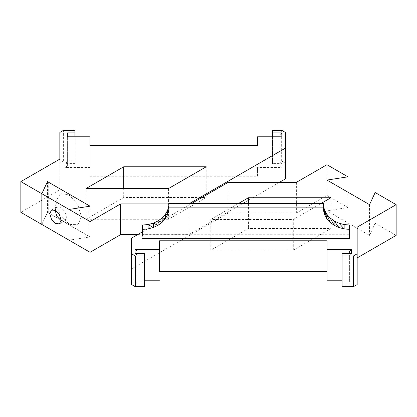 <?xml version="1.0" encoding="UTF-8"?>
<svg xmlns="http://www.w3.org/2000/svg" width="417" height="417" viewBox="0 0 417 417"><rect width="100%" height="100%" fill="white"/><g stroke="black" fill="none" stroke-linecap="round" stroke-linejoin="round"><path stroke-width="0.31" stroke-dasharray="2.08 1.56" d="M48.268 182.067L48.268 212.806L47.173 212.972L47.173 182.239M47.173 212.972L41.841 224.461L47.465 212.342L47.465 182.193M90.056 206.196L90.056 236.929L69.06 240.176L88.962 237.096L89.254 236.47L48.268 212.806M89.254 236.47L89.254 206.316M88.962 206.363L88.962 237.096M81.336 216.527L78.26 224.273L70.306 224.575L68.758 223.788L59.866 214.401L56.186 202.005L56.279 200.275L60.517 193.54L68.758 194.744L77.656 204.132L81.336 216.527M61.101 220.562L64.797 220.791L66.454 217.132L64.797 211.555L60.799 207.332L56.801 206.936L55.153 210.257M326.944 180.071L326.944 210.804L369.535 235.391L375.159 223.272L375.159 192.539M369.535 204.658L369.535 235.391M347.94 192.19L347.94 207.557L326.944 210.804M396.15 235.391L375.159 223.272M357.166 257.899L357.166 227.166M357.166 284.545L357.166 257.904M342.107 280.198L351.786 280.198L351.786 284.113L342.107 284.113L342.107 286.719M327.048 240.771L327.048 280.198M144.485 286.719L144.485 284.113L134.806 284.113L134.806 280.198L144.485 280.198M347.94 207.557L326.944 195.437L296.378 213.087L228.177 213.087L131.308 269.012L131.308 284.389M210.783 250.21L293.297 250.21L330.936 228.48L248.428 228.48L210.783 250.21L210.783 219.478L293.297 219.478L320.939 203.517M134.806 284.113L136.958 282.356L136.958 251.003M134.806 280.198L136.958 278.441M136.958 282.356L136.958 253.374M351.786 284.113L349.634 282.356L349.634 254.912L351.515 253.374M351.786 280.198L349.634 278.441L349.634 282.356M342.107 284.113L342.107 253.374M349.634 278.441L349.634 254.912M191.518 203.517L142.604 231.758M142.604 228.438L142.604 236.131M142.604 234.25L349.634 234.25L349.634 225.029M238.425 203.517L210.783 219.478M144.485 284.113L144.485 253.374M136.958 254.912L135.077 253.374M228.177 213.087L228.177 182.349M296.378 182.349L296.378 213.087M326.944 195.437L326.944 164.705M330.936 228.48L330.936 197.741M293.297 250.21L293.297 219.478M323.43 203.517L323.43 210.111M168.807 205.763L168.807 203.517M248.428 203.517L248.428 228.48M131.308 269.012L131.308 238.279M90.056 236.929L47.465 212.342M189.511 203.517L188.823 203.913L168.807 203.913M67.366 165.784L67.366 136.802L67.366 165.784L65.214 167.535L89.952 167.535L89.952 136.802M67.366 161.869L65.214 163.626L74.893 163.626L74.893 161.014L63.603 161.014L59.834 163.188L59.834 189.834L20.85 212.342M65.214 163.626L65.214 167.535M89.952 167.535L89.952 145.497M285.692 178.721L285.692 163.344L281.657 161.014L272.515 161.014L272.515 163.626L282.194 163.626L282.194 167.535L257.456 167.535L257.456 176.229L89.952 176.229M279.406 182.349L188.823 234.651L137.594 234.651M86.064 219.259L168.572 219.259L206.217 197.522L123.703 197.522L86.064 219.259L86.064 188.52M257.456 167.535L257.456 176.229M282.194 167.535L280.042 165.778L280.042 138.34L281.923 136.802M282.194 163.626L280.042 161.869L280.042 165.778M280.042 161.869L280.042 134.425M272.515 163.626L272.515 136.802M74.893 163.626L74.893 136.802M280.042 136.802L280.042 138.34M123.703 197.522L123.703 188.52M168.572 188.52L168.572 219.259M188.823 234.651L188.823 203.913M206.217 197.522L206.217 166.79M63.603 161.014L63.603 130.281M74.893 161.014L74.893 130.281M281.657 161.014L281.657 130.281M272.515 161.014L272.515 130.281M59.834 163.188L59.834 132.455M59.834 189.834L59.834 159.101M285.692 163.344L285.692 132.611M70.306 224.575L61.497 220.749M56.279 200.275L55.185 209.819M56.801 206.936L51.453 210.022M64.797 220.791L59.454 223.877"/><path stroke-width="0.63" d="M47.465 181.609L41.841 193.728L20.85 181.609L20.85 212.342L41.841 224.461L41.841 193.728L47.173 182.239L48.268 182.067L89.254 205.732L88.962 206.363L69.06 209.443L69.06 240.176L90.056 252.295L90.056 221.563L41.841 193.728L41.841 224.461L69.06 240.176L69.06 209.443L90.056 206.196L47.465 181.609L47.465 182.193M89.254 206.316L89.254 205.732M55.153 210.257L56.801 216.173L61.101 220.562M61.106 220.218L59.454 223.877L55.451 223.481L51.453 219.259L49.795 213.686L51.453 210.022L55.451 210.423L59.454 214.64L61.106 220.218M357.166 257.904L396.15 235.391L396.15 204.658L375.159 192.539L369.535 204.658L326.944 180.071L347.94 176.824L347.94 192.19M396.15 204.658L357.166 227.166L357.166 284.545L353.397 286.719L353.397 255.986L342.107 255.986L342.107 253.374L351.515 253.374L351.515 249.465L349.634 251.003L349.634 253.374L349.634 251.003M342.107 255.986L342.107 286.719L353.397 286.719M327.048 271.503L159.544 271.503L159.544 240.771L327.048 240.771L327.048 280.198L342.107 280.198M159.544 271.503L159.544 249.465L135.077 249.465L135.077 253.374L144.485 253.374L144.485 255.986L135.343 255.986L135.343 286.719L144.485 286.719L144.485 255.986M144.485 280.198L159.544 280.198M142.604 231.758L131.308 238.279L131.308 284.389L135.343 286.719M357.166 253.812L353.397 255.986M136.958 253.374L136.958 251.003L135.077 249.465M327.048 249.465L351.515 249.465M191.518 203.517L228.177 182.349L296.378 182.349L326.944 164.705L347.94 176.824M131.308 253.656L135.343 255.986M159.544 240.771L159.544 249.465M142.604 238.597L349.634 238.597L349.634 229.376L344.155 228.907L338.917 227.515L334.147 225.269L330.055 222.261L326.813 218.617L324.577 214.51L323.43 210.111L323.43 203.517L168.807 203.517L168.807 210.111L167.665 214.51L165.424 218.617L162.187 222.261L158.09 225.269L155.708 226.395L153.32 227.515L148.082 228.907L142.604 229.376L142.604 236.131M349.634 234.25L349.634 238.597M238.425 203.517L248.428 197.741L330.936 197.741L320.939 203.517M323.43 207.864L168.807 207.864M323.43 205.763L324.577 210.163L324.577 214.51M168.807 205.763L168.807 210.111L167.665 210.163L168.807 205.763M324.577 210.163L326.813 218.617L326.813 214.275L330.055 222.261L330.055 217.914L326.813 214.275L324.577 210.163L323.43 210.111M165.424 214.275L165.424 218.617L162.187 217.914L165.424 214.275L167.665 210.163L167.665 214.51L165.424 214.275M148.082 228.907L148.082 224.56L153.32 227.515L153.32 223.173L158.09 225.269L158.09 220.921L162.187 222.261L162.187 217.914L158.09 220.921L153.32 223.173L148.082 224.56L142.604 225.029L142.604 228.438M142.604 225.029L142.604 229.376M344.155 224.56L344.155 228.907L338.917 223.173L338.917 227.515L334.147 220.921L330.055 217.914L334.147 225.269L334.147 220.921L338.917 223.173L344.155 224.56L349.634 225.029L349.634 229.376M248.428 197.741L248.428 203.517M168.807 203.913L120.622 203.913L90.056 221.563M272.515 136.802L272.515 130.281L281.657 130.281L285.692 132.611L285.692 147.988L189.511 203.517M272.515 132.887L281.923 132.887L281.923 136.802L257.456 136.802L257.456 145.497L89.952 145.497L89.952 136.802L67.366 136.802L67.366 132.887L74.893 132.887L74.893 130.281L63.603 130.281L59.834 132.455L59.834 159.101L20.85 181.609M123.703 166.79L86.064 188.52L168.572 188.52L206.217 166.79L123.703 166.79L123.703 188.52M285.692 147.988L285.692 178.721L279.406 182.349M137.594 234.651L120.622 234.651L90.056 252.295M257.456 145.497L257.456 136.802M281.923 132.887L280.042 134.425L280.042 136.802M67.366 136.802L67.366 132.887M74.893 136.802L74.893 132.887M120.622 234.651L120.622 203.913"/></g></svg>
